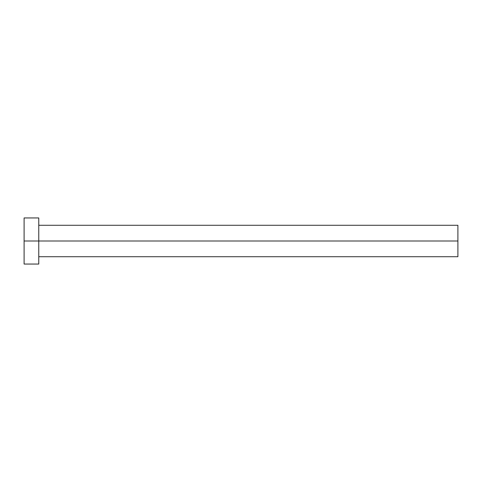 <?xml version="1.0" encoding="UTF-8"?>
<svg xmlns="http://www.w3.org/2000/svg" width="482" height="482" viewBox="0 0 482 482"><rect width="100%" height="100%" fill="white"/><g stroke="black" fill="none" stroke-linecap="round" stroke-linejoin="round"><path stroke-width="0.72" d="M24.1 264.052L24.1 217.948L24.1 241L457.9 241L457.9 256.719L457.9 241L24.1 241L24.1 264.052L38.771 264.052L38.771 217.948L38.771 264.052M457.9 241L457.9 225.281L457.9 241M38.771 256.719L457.9 256.719M24.1 217.948L38.771 217.948M38.771 225.281L457.9 225.281"/></g></svg>
